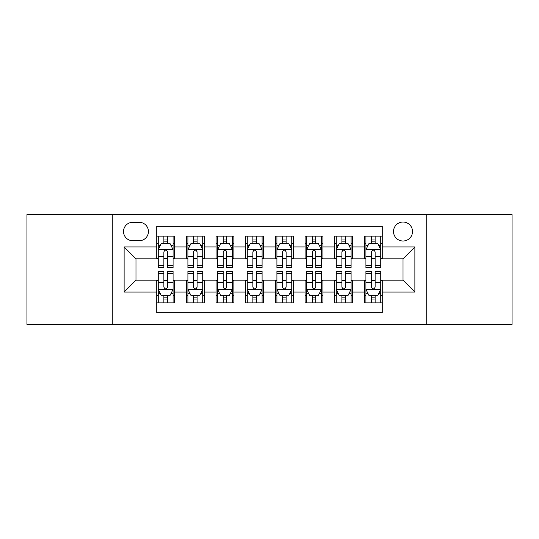 <?xml version="1.0" encoding="UTF-8"?>
<svg xmlns="http://www.w3.org/2000/svg" width="539" height="539" viewBox="0 0 539 539"><rect width="100%" height="100%" fill="white"/><g stroke="black" fill="none" stroke-linecap="round" stroke-linejoin="round"><path stroke-width="0.81" d="M403.017 222.028A9.493 9.493 0 0 0 393.517 231.521A9.493 9.493 0 0 0 403.017 241.014A9.493 9.493 0 0 0 412.51 231.521A9.493 9.493 0 0 0 403.017 222.028M426.747 324.39L512.05 324.39L512.05 214.61L426.747 214.61L426.747 324.39L112.253 324.39L112.253 214.61L26.95 214.61L26.95 324.39L112.253 324.39M382.245 236.122L364.445 236.122L364.445 246.95L352.573 246.95L352.573 258.821L364.445 258.821L364.445 246.95M352.573 246.95L352.573 236.122L334.773 236.122L334.773 246.95L322.908 246.95L322.908 258.821L334.773 258.821L334.773 246.95M322.908 246.95L322.908 236.122L305.101 236.122L305.101 246.95L293.236 246.95L293.236 258.821L305.101 258.821L305.101 246.95M293.236 246.95L293.236 236.122L275.436 236.122L275.436 246.95L263.564 246.95L263.564 258.821L275.436 258.821L275.436 246.95M263.564 246.95L263.564 236.122L245.764 236.122L245.764 246.95L233.899 246.95L233.899 258.821L245.764 258.821L245.764 246.95M233.899 246.95L233.899 236.122L216.092 236.122L216.092 246.95L204.227 246.95L204.227 258.821L216.092 258.821L216.092 246.95M204.227 246.95L204.227 236.122L186.427 236.122L186.427 258.821L174.555 258.821L174.555 236.122L156.755 236.122M156.755 302.878L174.555 302.878L174.555 280.179L186.427 280.179L186.427 302.878L204.227 302.878L204.227 280.179L216.092 280.179L216.092 292.05L204.227 292.05M216.092 292.05L216.092 302.878L233.899 302.878L233.899 280.179L245.764 280.179L245.764 292.05L233.899 292.05M245.764 292.05L245.764 302.878L263.564 302.878L263.564 280.179L275.436 280.179L275.436 292.05L263.564 292.05M275.436 292.05L275.436 302.878L293.236 302.878L293.236 280.179L305.101 280.179L305.101 292.05L293.236 292.05M305.101 292.05L305.101 302.878L322.908 302.878L322.908 280.179L334.773 280.179L334.773 292.05L322.908 292.05M334.773 292.05L334.773 302.878L352.573 302.878L352.573 280.179L364.445 280.179L364.445 292.05L352.573 292.05M132.722 240.717L139.251 240.717A9.197 9.197 0 0 0 148.447 231.521A9.197 9.197 0 0 0 139.251 222.324L132.722 222.324A9.197 9.197 0 0 0 123.525 231.521A9.197 9.197 0 0 0 132.722 240.717M426.747 214.61L112.253 214.61M382.245 246.95L382.245 226.185L156.755 226.185L156.755 258.821L135.983 258.821L135.983 280.179L156.755 280.179L156.755 312.815L382.245 312.815L382.245 280.179L403.017 280.179L403.017 258.821L382.245 258.821L382.245 246.95L414.882 246.95L414.882 292.05L382.245 292.05M156.755 292.05L124.118 292.05L124.118 246.95L156.755 246.95M364.445 292.05L364.445 302.878L382.245 302.878M156.755 243.54L158.237 243.54M163.876 243.54L167.434 243.54M173.073 243.54L174.555 243.54M156.755 258.525L158.237 258.525M163.876 258.525L167.434 258.525M173.073 258.525L174.555 258.525M156.755 280.475L158.237 280.475M163.876 280.475L167.434 280.475M173.073 280.475L174.555 280.475M156.755 295.46L158.237 295.46M163.876 295.46L167.434 295.46M173.073 295.46L174.555 295.46M186.427 258.525L187.909 258.525M193.548 258.525L197.106 258.525M202.745 258.525L204.227 258.525M186.427 243.54L187.909 243.54M193.548 243.54L197.106 243.54M202.745 243.54L204.227 243.54M186.427 280.475L187.909 280.475M193.548 280.475L197.106 280.475M202.745 280.475L204.227 280.475M186.427 295.46L187.909 295.46M193.548 295.46L197.106 295.46M202.745 295.46L204.227 295.46M216.092 280.475L217.581 280.475M223.213 280.475L226.778 280.475M232.41 280.475L233.899 280.475M216.092 295.46L217.581 295.46M223.213 295.46L226.778 295.46M232.41 295.46L233.899 295.46M216.092 243.54L217.581 243.54M223.213 243.54L226.778 243.54M232.41 243.54L233.899 243.54M216.092 258.525L217.581 258.525M223.213 258.525L226.778 258.525M232.41 258.525L233.899 258.525M245.764 280.475L247.246 280.475M252.885 280.475L256.443 280.475M262.082 280.475L263.564 280.475M245.764 295.46L247.246 295.46M252.885 295.46L256.443 295.46M262.082 295.46L263.564 295.46M245.764 243.54L247.246 243.54M252.885 243.54L256.443 243.54M262.082 243.54L263.564 243.54M245.764 258.525L247.246 258.525M252.885 258.525L256.443 258.525M262.082 258.525L263.564 258.525M275.436 280.475L276.918 280.475M282.557 280.475L286.115 280.475M291.754 280.475L293.236 280.475M275.436 295.46L276.918 295.46M282.557 295.46L286.115 295.46M291.754 295.46L293.236 295.46M275.436 243.54L276.918 243.54M282.557 243.54L286.115 243.54M291.754 243.54L293.236 243.54M275.436 258.525L276.918 258.525M282.557 258.525L286.115 258.525M291.754 258.525L293.236 258.525M305.101 280.475L306.59 280.475M312.222 280.475L315.787 280.475M321.419 280.475L322.908 280.475M305.101 295.46L306.59 295.46M312.222 295.46L315.787 295.46M321.419 295.46L322.908 295.46M305.101 243.54L306.59 243.54M312.222 243.54L315.787 243.54M321.419 243.54L322.908 243.54M305.101 258.525L306.59 258.525M312.222 258.525L315.787 258.525M321.419 258.525L322.908 258.525M334.773 280.475L336.255 280.475M341.894 280.475L345.452 280.475M351.091 280.475L352.573 280.475M334.773 295.46L336.255 295.46M341.894 295.46L345.452 295.46M351.091 295.46L352.573 295.46M334.773 243.54L336.255 243.54M341.894 243.54L345.452 243.54M351.091 243.54L352.573 243.54M334.773 258.525L336.255 258.525M341.894 258.525L345.452 258.525M351.091 258.525L352.573 258.525M364.445 280.475L365.927 280.475M371.566 280.475L375.124 280.475M380.763 280.475L382.245 280.475M364.445 295.46L365.927 295.46M371.566 295.46L375.124 295.46M380.763 295.46L382.245 295.46M364.445 243.54L365.927 243.54M371.566 243.54L375.124 243.54M380.763 243.54L382.245 243.54M364.445 258.525L365.927 258.525M371.566 258.525L375.124 258.525M380.763 258.525L382.245 258.525M135.983 258.821L124.118 246.95M135.983 280.179L124.118 292.05M414.882 246.95L403.017 258.821M414.882 292.05L403.017 280.179M167.434 239.976L163.876 239.976M173.073 265.303L167.434 265.303L167.434 267.721L173.073 267.721L173.073 249.624L170.108 243.689L161.208 243.689L158.237 249.624L158.237 267.721L163.876 267.721L163.876 265.303L158.237 265.303M158.237 249.624L158.237 236.122M173.073 249.624L173.073 236.122M163.876 243.689L163.876 236.122M167.434 236.122L167.434 243.689M167.434 265.303L167.434 251.848C166.248 249.564 165.062 249.564 163.876 251.848L163.876 265.303M163.876 299.024L167.434 299.024M158.237 273.697L163.876 273.697L163.876 271.279L158.237 271.279L158.237 289.376L161.208 295.311L170.108 295.311L173.073 289.376L173.073 271.279L167.434 271.279L167.434 273.697L173.073 273.697M173.073 289.376L173.073 302.878M158.237 289.376L158.237 302.878M167.434 295.311L167.434 302.878M163.876 302.878L163.876 295.311M163.876 273.697L163.876 287.152C165.062 289.436 166.248 289.436 167.434 287.152L167.434 273.697M197.106 239.976L193.548 239.976M202.745 265.303L197.106 265.303L197.106 267.721L202.745 267.721L202.745 249.624L199.774 243.689L190.873 243.689L187.909 249.624L187.909 267.721L193.548 267.721L193.548 265.303L187.909 265.303M187.909 249.624L187.909 236.122M202.745 249.624L202.745 236.122M193.548 243.689L193.548 236.122M197.106 236.122L197.106 243.689M197.106 265.303L197.106 251.848C195.92 249.564 194.734 249.564 193.548 251.848L193.548 265.303M226.778 239.976L223.213 239.976M232.41 265.303L226.778 265.303L226.778 267.721L232.41 267.721L232.41 249.624L229.446 243.689L220.545 243.689L217.581 249.624L217.581 267.721L223.213 267.721L223.213 265.303L217.581 265.303M217.581 249.624L217.581 236.122M232.41 249.624L232.41 236.122M223.213 243.689L223.213 236.122M226.778 236.122L226.778 243.689M226.778 265.303L226.778 251.848C225.592 249.564 224.406 249.564 223.213 251.848L223.213 265.303M256.443 239.976L252.885 239.976M262.082 265.303L256.443 265.303L256.443 267.721L262.082 267.721L262.082 249.624L259.118 243.689L250.217 243.689L247.246 249.624L247.246 267.721L252.885 267.721L252.885 265.303L247.246 265.303M247.246 249.624L247.246 236.122M262.082 249.624L262.082 236.122M252.885 243.689L252.885 236.122M256.443 236.122L256.443 243.689M256.443 265.303L256.443 251.848C255.257 249.564 254.071 249.564 252.885 251.848L252.885 265.303M286.115 239.976L282.557 239.976M291.754 265.303L286.115 265.303L286.115 267.721L291.754 267.721L291.754 249.624L288.783 243.689L279.882 243.689L276.918 249.624L276.918 267.721L282.557 267.721L282.557 265.303L276.918 265.303M276.918 249.624L276.918 236.122M291.754 249.624L291.754 236.122M282.557 243.689L282.557 236.122M286.115 236.122L286.115 243.689M286.115 265.303L286.115 251.848C284.929 249.564 283.743 249.564 282.557 251.848L282.557 265.303M193.548 299.024L197.106 299.024M187.909 273.697L193.548 273.697L193.548 271.279L187.909 271.279L187.909 289.376L190.873 295.311L199.774 295.311L202.745 289.376L202.745 271.279L197.106 271.279L197.106 273.697L202.745 273.697M202.745 289.376L202.745 302.878M187.909 289.376L187.909 302.878M197.106 295.311L197.106 302.878M193.548 302.878L193.548 295.311M193.548 273.697L193.548 287.152C194.734 289.436 195.92 289.436 197.106 287.152L197.106 273.697M223.213 299.024L226.778 299.024M217.581 273.697L223.213 273.697L223.213 271.279L217.581 271.279L217.581 289.376L220.545 295.311L229.446 295.311L232.41 289.376L232.41 271.279L226.778 271.279L226.778 273.697L232.41 273.697M232.41 289.376L232.41 302.878M217.581 289.376L217.581 302.878M226.778 295.311L226.778 302.878M223.213 302.878L223.213 295.311M223.213 273.697L223.213 287.152C224.399 289.436 225.585 289.436 226.778 287.152L226.778 273.697M252.885 299.024L256.443 299.024M247.246 273.697L252.885 273.697L252.885 271.279L247.246 271.279L247.246 289.376L250.217 295.311L259.118 295.311L262.082 289.376L262.082 271.279L256.443 271.279L256.443 273.697L262.082 273.697M262.082 289.376L262.082 302.878M247.246 289.376L247.246 302.878M256.443 295.311L256.443 302.878M252.885 302.878L252.885 295.311M252.885 273.697L252.885 287.152C254.071 289.436 255.257 289.436 256.443 287.152L256.443 273.697M282.557 299.024L286.115 299.024M276.918 273.697L282.557 273.697L282.557 271.279L276.918 271.279L276.918 289.376L279.882 295.311L288.783 295.311L291.754 289.376L291.754 271.279L286.115 271.279L286.115 273.697L291.754 273.697M291.754 289.376L291.754 302.878M276.918 289.376L276.918 302.878M286.115 295.311L286.115 302.878M282.557 302.878L282.557 295.311M282.557 273.697L282.557 287.152C283.743 289.436 284.929 289.436 286.115 287.152L286.115 273.697M315.787 239.976L312.222 239.976M321.419 265.303L315.787 265.303L315.787 267.721L321.419 267.721L321.419 249.624L318.455 243.689L309.554 243.689L306.59 249.624L306.59 267.721L312.222 267.721L312.222 265.303L306.59 265.303M306.59 249.624L306.59 236.122M321.419 249.624L321.419 236.122M312.222 243.689L312.222 236.122M315.787 236.122L315.787 243.689M315.787 265.303L315.787 251.848C314.601 249.564 313.415 249.564 312.222 251.848L312.222 265.303M312.222 299.024L315.787 299.024M306.59 273.697L312.222 273.697L312.222 271.279L306.59 271.279L306.59 289.376L309.554 295.311L318.455 295.311L321.419 289.376L321.419 271.279L315.787 271.279L315.787 273.697L321.419 273.697M321.419 289.376L321.419 302.878M306.59 289.376L306.59 302.878M315.787 295.311L315.787 302.878M312.222 302.878L312.222 295.311M312.222 273.697L312.222 287.152C313.408 289.436 314.594 289.436 315.787 287.152L315.787 273.697M345.452 239.976L341.894 239.976M351.091 265.303L345.452 265.303L345.452 267.721L351.091 267.721L351.091 249.624L348.127 243.689L339.226 243.689L336.255 249.624L336.255 267.721L341.894 267.721L341.894 265.303L336.255 265.303M336.255 249.624L336.255 236.122M351.091 249.624L351.091 236.122M341.894 243.689L341.894 236.122M345.452 236.122L345.452 243.689M345.452 265.303L345.452 251.848C344.266 249.564 343.08 249.564 341.894 251.848L341.894 265.303M341.894 299.024L345.452 299.024M336.255 273.697L341.894 273.697L341.894 271.279L336.255 271.279L336.255 289.376L339.226 295.311L348.127 295.311L351.091 289.376L351.091 271.279L345.452 271.279L345.452 273.697L351.091 273.697M351.091 289.376L351.091 302.878M336.255 289.376L336.255 302.878M345.452 295.311L345.452 302.878M341.894 302.878L341.894 295.311M341.894 273.697L341.894 287.152C343.08 289.436 344.266 289.436 345.452 287.152L345.452 273.697M375.124 239.976L371.566 239.976M380.763 265.303L375.124 265.303L375.124 267.721L380.763 267.721L380.763 249.624L377.792 243.689L368.892 243.689L365.927 249.624L365.927 267.721L371.566 267.721L371.566 265.303L365.927 265.303M365.927 249.624L365.927 236.122M380.763 249.624L380.763 236.122M371.566 243.689L371.566 236.122M375.124 236.122L375.124 243.689M375.124 265.303L375.124 251.848C373.938 249.564 372.752 249.564 371.566 251.848L371.566 265.303M371.566 299.024L375.124 299.024M365.927 273.697L371.566 273.697L371.566 271.279L365.927 271.279L365.927 289.376L368.892 295.311L377.792 295.311L380.763 289.376L380.763 271.279L375.124 271.279L375.124 273.697L380.763 273.697M380.763 289.376L380.763 302.878M365.927 289.376L365.927 302.878M375.124 295.311L375.124 302.878M371.566 302.878L371.566 295.311M371.566 273.697L371.566 287.152C372.752 289.436 373.938 289.436 375.124 287.152L375.124 273.697M186.427 292.05L174.555 292.05M186.427 246.95L174.555 246.95M172.999 249.476L158.311 249.476M158.237 245.319L160.386 245.319M170.924 245.319L173.073 245.319M163.876 256.497L158.237 256.497M173.073 256.497L167.434 256.497M167.434 241.87L163.876 241.87M158.311 289.524L172.999 289.524M173.073 293.681L170.924 293.681M160.386 293.681L158.237 293.681M167.434 282.503L173.073 282.503M158.237 282.503L163.876 282.503M163.876 297.13L167.434 297.13M202.671 249.476L187.983 249.476M187.909 245.319L190.058 245.319M200.596 245.319L202.745 245.319M193.548 256.497L187.909 256.497M202.745 256.497L197.106 256.497M197.106 241.87L193.548 241.87M232.336 249.476L217.655 249.476M217.581 245.319L219.73 245.319M230.261 245.319L232.41 245.319M223.213 256.497L217.581 256.497M232.41 256.497L226.778 256.497M226.778 241.87L223.213 241.87M262.008 249.476L247.32 249.476M247.246 245.319L249.395 245.319M259.933 245.319L262.082 245.319M252.885 256.497L247.246 256.497M262.082 256.497L256.443 256.497M256.443 241.87L252.885 241.87M291.68 249.476L276.992 249.476M276.918 245.319L279.067 245.319M289.605 245.319L291.754 245.319M282.557 256.497L276.918 256.497M291.754 256.497L286.115 256.497M286.115 241.87L282.557 241.87M187.983 289.524L202.671 289.524M202.745 293.681L200.596 293.681M190.058 293.681L187.909 293.681M197.106 282.503L202.745 282.503M187.909 282.503L193.548 282.503M193.548 297.13L197.106 297.13M217.655 289.524L232.336 289.524M232.41 293.681L230.261 293.681M219.73 293.681L217.581 293.681M226.778 282.503L232.41 282.503M217.581 282.503L223.213 282.503M223.213 297.13L226.778 297.13M247.32 289.524L262.008 289.524M262.082 293.681L259.933 293.681M249.395 293.681L247.246 293.681M256.443 282.503L262.082 282.503M247.246 282.503L252.885 282.503M252.885 297.13L256.443 297.13M276.992 289.524L291.68 289.524M291.754 293.681L289.605 293.681M279.067 293.681L276.918 293.681M286.115 282.503L291.754 282.503M276.918 282.503L282.557 282.503M282.557 297.13L286.115 297.13M321.345 249.476L306.664 249.476M306.59 245.319L308.739 245.319M319.27 245.319L321.419 245.319M312.222 256.497L306.59 256.497M321.419 256.497L315.787 256.497M315.787 241.87L312.222 241.87M306.664 289.524L321.345 289.524M321.419 293.681L319.27 293.681M308.739 293.681L306.59 293.681M315.787 282.503L321.419 282.503M306.59 282.503L312.222 282.503M312.222 297.13L315.787 297.13M351.017 249.476L336.329 249.476M336.255 245.319L338.404 245.319M348.942 245.319L351.091 245.319M341.894 256.497L336.255 256.497M351.091 256.497L345.452 256.497M345.452 241.87L341.894 241.87M336.329 289.524L351.017 289.524M351.091 293.681L348.942 293.681M338.404 293.681L336.255 293.681M345.452 282.503L351.091 282.503M336.255 282.503L341.894 282.503M341.894 297.13L345.452 297.13M380.689 249.476L366.001 249.476M365.927 245.319L368.076 245.319M378.614 245.319L380.763 245.319M371.566 256.497L365.927 256.497M380.763 256.497L375.124 256.497M375.124 241.87L371.566 241.87M366.001 289.524L380.689 289.524M380.763 293.681L378.614 293.681M368.076 293.681L365.927 293.681M375.124 282.503L380.763 282.503M365.927 282.503L371.566 282.503M371.566 297.13L375.124 297.13"/></g></svg>
